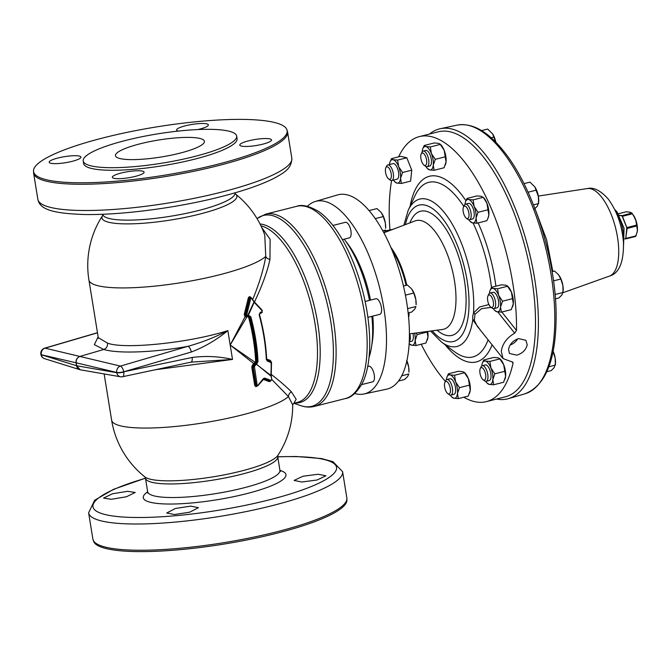 <?xml version="1.0" encoding="UTF-8"?>
<svg xmlns="http://www.w3.org/2000/svg" width="671" height="671" viewBox="0 0 671 671"><rect width="100%" height="100%" fill="white"/><g stroke="black" fill="none" stroke-linecap="round" stroke-linejoin="round"><path stroke-width="1.01" d="M516.813 355.16L509.465 353.449L508.551 349.465C509.574 344.206 512.921 340.583 518.574 338.587L525.93 340.306L527.205 344.743C526.056 349.843 522.592 353.315 516.813 355.16M262.713 144.181A16.079 3.061 170.8 0 1 239.79 145.079A16.079 3.061 170.8 0 1 248.605 140.826A16.079 3.061 170.8 0 1 271.537 139.937A16.079 3.061 170.8 0 1 262.713 144.181M135.274 176.398A16.079 3.061 170.8 0 1 112.342 177.287A16.079 3.061 170.8 0 1 121.166 173.043A16.079 3.061 170.8 0 1 144.089 172.145A16.079 3.061 170.8 0 1 135.274 176.398M72.099 161.35A16.079 3.061 170.8 0 1 49.176 162.239A16.079 3.061 170.8 0 1 58 157.995A16.079 3.061 170.8 0 1 80.923 157.098A16.079 3.061 170.8 0 1 72.099 161.35M178.377 131.08A16.079 3.061 170.8 0 1 176.616 130.031A16.079 3.061 170.8 0 1 185.439 125.779A16.079 3.061 170.8 0 1 208.362 124.89A16.079 3.061 170.8 0 1 199.547 129.142A16.079 3.061 170.8 0 1 197.744 129.57M112.384 493.797L103.577 498.1L111.252 499.291L126.425 496.775L135.24 492.455L127.565 491.306L112.384 493.797M175.492 508.459L166.718 513.005L174.452 514.523L189.658 512.208L198.44 507.679L190.698 506.127L175.492 508.459M302.931 476.251L294.099 480.428L301.849 482.004L317.098 479.991L325.93 475.798L318.188 474.254L302.931 476.251M468.87 213.001A6.442 2.634 75.8 0 1 466.311 218.201A6.442 2.634 75.8 0 1 463.216 211.65A6.442 2.634 75.8 0 1 463.485 207.029A6.442 2.634 75.8 0 1 466.353 206.995A6.442 2.634 75.8 0 1 468.87 213.001M463.485 207.029L464.265 205.36A8.044 3.288 75.8 0 1 465.489 204.177A8.044 3.288 75.8 0 1 470.983 212.808A8.044 3.288 75.8 0 1 469.423 219.761A8.044 3.288 75.8 0 1 467.796 219.3L466.311 218.201M465.489 204.177L468.551 203.397A8.044 3.288 75.8 0 1 474.045 212.036A8.044 3.288 75.8 0 1 472.493 218.989L469.423 219.761M98.251 338.318L98.268 337.672L107.528 343.099C123.85 349.675 190.019 342.806 227.855 330.61C216.54 339.887 204.353 347.024 191.294 352.015A5.36 2.156 -106.3 0 0 187.972 346.311C202.139 342.353 215.433 337.11 227.855 330.61L230.187 345.02L245.024 316.804L244.244 314.439L248.253 298.184C248.882 296.599 249.713 296.305 250.728 297.278L250.904 297.53M266.622 359.086L270.262 360.361L271.185 361.744M270.874 374.108C279.916 381.162 286.752 387.058 291.382 391.805L296.171 399.287L293.856 403.288M261.707 227.461L270.136 239.295L269.943 259.451C267.284 271.747 262.109 285.947 254.435 302.059M262.269 312.384L259.618 313.55M120.512 376.775L80.151 369.771A5.36 4.689 -76.3 0 1 80.117 369.755A5.36 4.689 -76.3 0 1 76.72 365.77L116.771 372.707A5.36 4.722 -80.2 0 0 120.512 376.775A5.36 5.36 0 0 0 122.541 376.733L190.941 362.147A5.36 2.223 -102 0 0 192.174 357.467C205.762 355.722 219.207 356.376 232.527 359.43L155.11 369.788M271.747 379.4L288.463 396.595A91.122 17.362 -9.2 0 1 241.535 415.089A91.122 17.362 -9.2 0 1 120.939 425.951A91.122 17.362 -9.2 0 1 111.621 420.138A91.122 91.122 0 0 0 144.919 476.938L144.919 476.938A68.341 13.026 -9.2 0 0 150.556 479.262A68.341 13.026 -9.2 0 0 241.006 471.117A68.341 13.026 -9.2 0 0 277.853 455.408L277.853 455.408A91.122 91.122 0 0 0 292.69 404.881L288.463 396.595A5.36 4.764 139 0 1 291.382 391.805M108.945 222.311A68.341 13.026 170.8 0 1 102.579 215.609A91.122 91.122 0 0 0 88.924 280A91.122 17.362 -9.2 0 0 98.243 285.812A91.122 17.362 -9.2 0 0 218.838 274.951A91.122 17.362 -9.2 0 0 265.758 256.456L264.743 234.959A91.122 91.122 0 0 0 235.538 194.07A68.341 13.026 170.8 0 1 199.388 214.166A68.341 13.026 170.8 0 1 108.945 222.311M250.694 298.687L246.668 314.993L245.661 314.766L249.646 298.478L250.468 297.555L251.524 298.385L249.293 298.394L245.234 314.665L245.737 316.234L246.442 316.309L245.024 316.804L246.869 316.905L230.187 345.02L255.014 362.248L255.634 361.325A91.122 37.232 -104.2 0 0 248.564 317.173L246.819 316.46M249.931 297.429L250.761 297.739L249.931 297.429L249.293 298.394L248.253 298.184M346.848 497.924L346.899 500.742A128.438 24.475 170.8 0 1 276.427 533.328A128.438 24.475 170.8 0 1 93.722 541.749L92.875 539.056A128.639 24.508 -9.2 0 0 276.284 531.927A128.639 24.508 -9.2 0 0 346.848 497.924L342.596 471.679A128.639 24.508 170.8 0 1 272.032 505.691A128.639 24.508 170.8 0 1 88.622 512.82L94.636 500.256L113.567 489.318L145.456 478.163M216.691 164.504A128.438 24.475 -9.2 0 0 286.727 129.251A128.438 24.475 -9.2 0 0 104.022 137.672A128.438 24.475 -9.2 0 0 33.55 170.258A128.438 24.475 -9.2 0 0 216.691 164.504M367.062 311.847A97.723 39.933 75.8 0 1 362.122 383.644C356.511 392.904 350.891 397.886 345.263 398.591A99.157 40.52 -104.2 0 0 364.462 312.812A99.157 40.52 -104.2 0 0 296.666 206.316C301.95 204.261 309.256 205.972 318.599 211.457A97.723 39.933 75.8 0 1 367.062 311.847M125.846 140.39A77.719 14.812 -9.2 0 0 83.221 160.939A77.719 14.812 -9.2 0 0 194.028 156.628A77.719 14.812 -9.2 0 0 236.662 136.087A77.719 14.812 -9.2 0 0 125.846 140.39M83.221 160.939L83.632 163.514A77.719 14.812 -9.2 0 0 194.447 159.212A77.719 14.812 -9.2 0 0 237.073 138.662L236.662 136.087M179.694 153.214A45.049 8.58 -9.2 0 0 204.403 141.313A45.049 8.58 -9.2 0 0 140.18 143.804A45.049 8.58 -9.2 0 0 115.471 155.714A45.049 8.58 -9.2 0 0 179.694 153.214M624.844 238.817L625.817 238.431L626.806 227.687L622.243 216.364L621.749 215.735L619.459 215.5M354.691 393.5A99.3 40.579 -104.2 0 0 363.967 393.994A99.3 40.579 -104.2 0 0 385.758 354.674A99.3 40.579 -104.2 0 0 366.005 248.715A99.3 40.579 -104.2 0 0 315.303 201.468A99.3 40.579 -104.2 0 0 307.377 206.316M363.967 393.994L386.681 389.172A100.189 40.939 -104.2 0 0 408.673 349.499A100.189 40.939 -104.2 0 0 388.735 242.592A100.189 40.939 -104.2 0 0 337.58 194.925L315.303 201.468M491.164 307.377L481.568 308.668L474.967 314.305L474.322 320.386A2.684 1.535 -11.8 0 0 472.77 319.807L472.711 316.36L473.491 313.03L479.681 306.957L488.924 304.559M514.691 333.16C506.907 337.706 502.436 343.753 501.279 351.302L503.024 358.566L512.879 362.181L513.047 363.128A136.683 55.852 75.8 0 1 486.358 401.627L505.33 396.829A136.683 55.852 -104.2 0 0 534.477 342.906A136.683 55.852 -104.2 0 0 507.704 197.962A136.683 55.852 -104.2 0 0 438.339 131.801L419.367 136.599A136.683 55.852 75.8 0 1 484.621 194.154A136.683 55.852 75.8 0 1 516.511 330.451L514.691 333.16L497.765 311.931M486.358 401.627A136.683 55.852 75.8 0 1 463.829 397.215M445.393 381.363A136.683 55.852 75.8 0 1 421.187 344.223M389.918 229.742A136.683 55.852 75.8 0 1 390.22 190.522A136.683 55.852 75.8 0 1 391.604 180.558M369.033 357.375A76.93 31.436 -104.2 0 0 371.868 316.343M369.461 300.373A76.93 31.436 -104.2 0 0 344.223 239.178M450.291 388.375A6.442 2.634 75.8 0 1 447.733 393.575A6.442 2.634 75.8 0 1 444.638 387.024A6.442 2.634 75.8 0 1 444.907 382.403A6.442 2.634 75.8 0 1 447.775 382.361A6.442 2.634 75.8 0 1 450.291 388.375M444.907 382.403L445.687 380.734A8.044 3.288 75.8 0 1 446.903 379.543A8.044 3.288 75.8 0 1 452.405 388.182A8.044 3.288 75.8 0 1 450.845 395.135A8.044 3.288 75.8 0 1 449.209 394.674L447.733 393.575M450.845 395.135L453.915 394.363A8.044 3.288 -104.2 0 0 455.466 387.41A8.044 3.288 -104.2 0 0 449.973 378.771L446.903 379.543M493.344 301.891A6.442 2.634 75.8 0 1 490.786 307.092A6.442 2.634 75.8 0 1 487.691 300.549A6.442 2.634 75.8 0 1 487.96 295.928A6.442 2.634 75.8 0 1 490.828 295.886A6.442 2.634 75.8 0 1 493.344 301.891M487.96 295.928L488.74 294.259A8.044 3.288 75.8 0 1 489.956 293.068A8.044 3.288 75.8 0 1 495.458 301.707A8.044 3.288 75.8 0 1 493.898 308.66A8.044 3.288 75.8 0 1 492.262 308.199L490.786 307.092M493.898 308.66L496.959 307.888A8.044 3.288 -104.2 0 0 498.519 300.927A8.044 3.288 -104.2 0 0 493.026 292.296L489.956 293.068M391.21 173.764A6.442 2.634 75.8 0 1 388.652 178.964A6.442 2.634 75.8 0 1 385.557 172.413A6.442 2.634 75.8 0 1 385.825 167.792A6.442 2.634 75.8 0 1 388.694 167.75A6.442 2.634 75.8 0 1 391.21 173.764M385.825 167.792L386.605 166.123A8.044 3.288 75.8 0 1 387.83 164.94A8.044 3.288 75.8 0 1 393.323 173.571A8.044 3.288 75.8 0 1 391.763 180.524A8.044 3.288 75.8 0 1 390.136 180.063L388.652 178.964M387.83 164.94L393.055 163.615A8.044 3.288 75.8 0 1 398.549 172.254A8.044 3.288 75.8 0 1 396.989 179.207L391.763 180.524M409.847 333.822A8.044 3.288 75.8 0 1 410.098 335.106A8.044 3.288 75.8 0 1 409.26 341.631M409.251 341.883L411.608 341.287A8.044 3.288 -104.2 0 0 413.16 334.334A8.044 3.288 -104.2 0 0 412.992 333.403M485.645 374.535A6.442 2.634 75.8 0 1 483.086 379.736A6.442 2.634 75.8 0 1 479.991 373.193A6.442 2.634 75.8 0 1 480.268 368.564A6.442 2.634 75.8 0 1 483.128 368.53A6.442 2.634 75.8 0 1 485.645 374.535M480.268 368.564L481.048 366.894A8.044 3.288 75.8 0 1 482.264 365.712A8.044 3.288 75.8 0 1 487.758 374.343A8.044 3.288 75.8 0 1 486.207 381.304A8.044 3.288 75.8 0 1 484.571 380.834L483.086 379.736M486.207 381.304L489.268 380.524A8.044 3.288 -104.2 0 0 490.82 373.571A8.044 3.288 -104.2 0 0 485.326 364.94L482.264 365.712M426.563 159.924A6.442 2.634 75.8 0 1 424.005 165.125A6.442 2.634 75.8 0 1 420.91 158.582A6.442 2.634 75.8 0 1 421.187 153.953A6.442 2.634 75.8 0 1 424.055 153.919A6.442 2.634 75.8 0 1 426.563 159.924M421.187 153.953L421.967 152.283A8.044 3.288 75.8 0 1 423.183 151.101A8.044 3.288 75.8 0 1 428.677 159.732A8.044 3.288 75.8 0 1 427.125 166.693A8.044 3.288 75.8 0 1 425.489 166.223L424.005 165.125M423.183 151.101L425.775 150.447A8.044 3.288 75.8 0 1 431.268 159.077A8.044 3.288 75.8 0 1 429.717 166.031L427.125 166.693M496.557 399.044A139.216 56.892 -104.2 0 0 508.517 398.624A139.216 56.892 -104.2 0 0 537.169 298.276A139.216 56.892 -104.2 0 0 485.15 154.322A139.216 56.892 -104.2 0 0 440.293 128.706A139.216 56.892 -104.2 0 0 429.566 134.024M342.386 239.648L349.373 237.878A8.044 3.288 -104.2 0 0 350.925 230.925A8.044 3.288 -104.2 0 0 345.431 222.294L332.917 225.456M367.884 317.349L379.836 314.33A8.044 3.288 -104.2 0 0 381.388 307.377A8.044 3.288 -104.2 0 0 375.894 298.746L365.133 301.464M361.594 384.626L372.682 381.824A8.044 3.288 -104.2 0 0 374.242 374.871A8.044 3.288 -104.2 0 0 368.748 366.232L367.716 366.492M465.599 201.636L466.999 198.431L476.938 195.924L481.417 196.284L483.045 197.375L473.105 199.883L474.154 206.45L478.046 212.288L476.041 218.125L476.888 223.242L486.827 220.725L488.127 217.832L488.832 214.888L487.985 209.78L478.046 212.288M488.236 217.521A12.053 4.923 -104.2 0 0 488.312 217.32A12.053 4.923 -104.2 0 0 488.832 214.888A12.053 4.923 75.8 0 0 486.936 203.212A12.053 4.923 75.8 0 0 483.263 197.349L486.936 203.212L487.985 209.78M470.782 221.782L472.409 222.873L476.888 223.242M466.999 198.431L468.626 199.522L473.105 199.883M468.87 219.786A12.053 4.923 -104.2 0 0 470.564 221.807A12.053 4.923 -104.2 0 0 472.409 222.873A12.053 4.923 -104.2 0 0 476.041 218.125A12.053 4.923 -104.2 0 0 474.154 206.45A12.053 4.923 -104.2 0 0 468.626 199.522A12.053 4.923 -104.2 0 0 465.523 201.837A12.053 4.923 -104.2 0 0 464.995 204.269A12.053 4.923 -104.2 0 0 464.986 204.42M430.329 146.932L425.85 146.563A12.053 4.923 -104.2 0 1 431.378 153.491A12.053 4.923 -104.2 0 1 433.265 165.167A12.053 4.923 -104.2 0 1 429.633 169.914L434.112 170.283L433.265 165.167L435.269 159.337L431.378 153.491L430.329 146.932L440.268 144.416L439.941 143.904L440.486 144.399A12.053 4.923 75.8 0 1 444.16 150.262L440.268 144.416L438.641 143.334L434.171 142.965L424.223 145.481L422.822 148.677M444.16 150.262A12.053 4.923 75.8 0 1 446.056 161.937L444.16 150.262M434.112 170.283L444.051 167.767L446.056 161.937A12.053 4.923 75.8 0 1 445.536 164.37A12.053 4.923 75.8 0 1 445.46 164.571M424.223 145.481L425.85 146.563A12.053 4.923 -104.2 0 0 422.747 148.878A12.053 4.923 -104.2 0 0 422.227 151.31A12.053 4.923 -104.2 0 0 422.168 151.906M425.85 166.458A12.053 4.923 75.8 0 0 427.788 168.849A12.053 4.923 75.8 0 0 429.633 169.914L428.006 168.832M435.269 159.337L445.208 156.821M485.645 381.329A12.053 4.923 -104.2 0 0 487.339 383.342A12.053 4.923 -104.2 0 0 489.184 384.408A12.053 4.923 -104.2 0 0 492.816 379.66L493.663 384.777L489.184 384.408L487.557 383.317M492.816 379.66A12.053 4.923 -104.2 0 0 490.929 367.985L494.821 373.822L492.816 379.66M482.374 363.17L483.774 359.966L485.401 361.057L489.88 361.426L490.929 367.985A12.053 4.923 -104.2 0 0 485.401 361.057A12.053 4.923 -104.2 0 0 482.298 363.372A12.053 4.923 -104.2 0 0 481.778 365.804A12.053 4.923 -104.2 0 0 481.761 365.955M483.774 359.966L493.722 357.458L498.192 357.819L499.82 358.91L503.711 364.747L505.607 376.431L503.602 382.26L493.663 384.777M489.88 361.426L499.82 358.91L499.492 358.398L500.038 358.884A12.053 4.923 75.8 0 1 503.711 364.747A12.053 4.923 75.8 0 1 505.607 376.431A12.053 4.923 -104.2 0 1 505.087 378.855L504.902 379.375M504.76 371.315L494.821 373.822M385.288 230.916L392.879 229.348M409.159 343.586A12.053 4.923 -104.2 0 0 409.679 344.106A12.053 4.923 -104.2 0 0 411.524 345.171A12.053 4.923 -104.2 0 0 415.156 340.423L416.003 345.531L411.524 345.171L409.897 344.08M415.819 333.026L417.161 334.586L415.156 340.423A12.053 4.923 -104.2 0 0 414.619 333.185M427.108 331.516L427.947 337.186L425.942 343.024L416.003 345.531M427.695 331.44A12.053 4.923 75.8 0 1 427.947 337.186A12.053 4.923 -104.2 0 1 427.427 339.618L427.242 340.13M427.1 332.07L417.161 334.586M390.019 162.055L391.503 158.65L393.131 159.732A12.053 4.923 -104.2 0 1 398.649 166.66A12.053 4.923 -104.2 0 1 400.545 178.335A12.053 4.923 -104.2 0 1 396.913 183.082L401.384 183.451L400.545 178.335L402.55 172.506L398.649 166.66L397.601 160.101L393.131 159.732A12.053 4.923 -104.2 0 0 390.019 162.055A12.053 4.923 -104.2 0 0 389.499 164.479A12.053 4.923 -104.2 0 0 389.499 164.512M393.441 180.105A12.053 4.923 75.8 0 0 395.068 182.026A12.053 4.923 75.8 0 0 396.913 183.082L395.286 182M397.601 160.101L406.811 157.777L400.704 156.318L391.503 158.65M402.55 172.506L411.751 170.174L406.811 157.777M401.384 183.451L410.593 181.128L411.751 170.174M493.344 308.685A12.053 4.923 -104.2 0 0 495.039 310.698A12.053 4.923 -104.2 0 0 496.884 311.763A12.053 4.923 -104.2 0 0 500.516 307.016L501.354 312.132L496.884 311.763L495.257 310.681M500.516 307.016A12.053 4.923 -104.2 0 0 498.62 295.341L502.52 301.187L500.516 307.016M490.065 290.526L491.474 287.331L493.101 288.413L497.572 288.782L498.62 295.341A12.053 4.923 -104.2 0 0 493.101 288.413A12.053 4.923 -104.2 0 0 489.989 290.728A12.053 4.923 -104.2 0 0 489.469 293.16A12.053 4.923 -104.2 0 0 489.453 293.311M491.474 287.331L501.413 284.814L505.892 285.183L507.519 286.265L511.411 292.111L513.298 303.787L511.302 309.625L501.354 312.132M497.572 288.782L507.519 286.265L507.184 285.754L507.729 286.249A12.053 4.923 75.8 0 1 511.411 292.111A12.053 4.923 75.8 0 1 513.298 303.787A12.053 4.923 -104.2 0 1 512.778 306.219L512.594 306.731M512.459 298.67L502.52 301.187M450.291 395.16A12.053 4.923 -104.2 0 0 451.986 397.182A12.053 4.923 -104.2 0 0 453.831 398.247A12.053 4.923 -104.2 0 0 457.463 393.491L458.31 398.608L453.831 398.247L452.204 397.157M457.463 393.491A12.053 4.923 -104.2 0 0 455.575 381.816L459.467 387.662L457.463 393.491M447.012 377.001L448.421 373.806L450.048 374.888L454.527 375.257L455.575 381.816A12.053 4.923 -104.2 0 0 450.048 374.888A12.053 4.923 -104.2 0 0 446.936 377.211A12.053 4.923 -104.2 0 0 446.416 379.635A12.053 4.923 -104.2 0 0 446.4 379.786M448.421 373.806L458.36 371.289L462.839 371.659L464.466 372.74L468.358 378.587L470.254 390.262L468.249 396.1L458.31 398.608M454.527 375.257L464.466 372.74L464.139 372.237L464.684 372.724A12.053 4.923 75.8 0 1 468.358 378.587A12.053 4.923 75.8 0 1 470.254 390.262A12.053 4.923 -104.2 0 1 469.725 392.694L469.541 393.206M469.406 385.146L459.467 387.662M398.457 381.053L404.613 379.492L407.666 376.515L408.807 374.015L401.719 375.802M406.626 360.528L408.664 367.029L408.949 372.212A12.053 4.923 75.8 0 0 408.664 367.029A12.053 4.923 -104.2 0 0 406.886 360.713M408.153 312.912L411.768 312.007L414.812 309.021L415.961 306.521L407.624 308.626M405.41 295.148L413.772 293.034L415.819 299.534L416.104 304.718A12.053 4.923 75.8 0 0 415.819 299.534A12.053 4.923 -104.2 0 0 412.371 289.964A12.053 4.923 -104.2 0 0 412.346 289.922M403.456 286.031L407.398 285.041L411.541 288.798L413.772 293.034M382.772 230.757L385.498 230.069L383.997 233.013M375.257 218.62L383.309 216.582L385.355 223.091L385.632 228.266A12.053 4.923 75.8 0 0 385.355 223.091A12.053 4.923 -104.2 0 0 381.908 213.521A12.053 4.923 -104.2 0 0 381.883 213.47M369.067 210.577L376.934 208.589L381.078 212.346L383.309 216.582M398.624 156.846A136.683 55.852 75.8 0 1 419.367 136.599M474.322 320.386L477.316 326.316L503.024 358.566M474.967 314.305A2.684 1.636 24.5 0 0 473.491 313.03A76.016 31.059 75.8 0 0 450.09 220.583A76.016 31.059 75.8 0 0 408.211 210.291L415.072 195.596A90.065 36.804 -104.2 0 1 463.787 206.391M480.948 330.87L472.77 319.807A76.016 31.059 75.8 0 1 441.526 342.084L454.544 351.755A90.065 36.804 -104.2 0 0 488.085 339.82M523.959 183.653L529.989 182.126L534.913 186.983L538.41 196.628A12.053 4.923 -104.2 0 0 534.963 187.058A12.053 4.923 -104.2 0 0 534.938 187.016M533.487 204.89L538.553 203.615L538.41 196.628A12.053 4.923 75.8 0 1 538.696 201.812L537.404 206.114L534.359 209.092M528.069 192.225L536.364 190.128M481.577 130.593L487.683 129.05L492.606 133.906L495.861 142.294A12.053 4.923 -104.2 0 0 492.657 133.982A12.053 4.923 -104.2 0 0 492.631 133.94M491.155 137.79L494.066 137.052M553.08 351.47L555.185 358.163A12.053 4.923 -104.2 0 0 553.13 351.21M548.844 366.785L555.328 365.15L555.185 358.163A12.053 4.923 75.8 0 1 555.471 363.346L554.179 367.649L551.134 370.627L546.831 371.717M552.09 271.621L554.464 271.025L558.599 274.783L560.839 279.027L562.885 285.527A12.053 4.923 -104.2 0 0 559.438 275.957A12.053 4.923 -104.2 0 0 559.404 275.907M555.06 294.519L563.019 292.506L562.885 285.527A12.053 4.923 75.8 0 1 563.162 290.702L561.879 295.005L558.834 297.991L555.42 298.847M553.508 280.881L560.839 279.027M629.465 212.128A12.053 4.923 75.8 0 1 629.708 212.145A12.053 4.923 75.8 0 1 629.952 212.195A12.053 4.923 75.8 0 1 630.346 212.321A12.053 4.923 75.8 0 1 630.53 212.397M633.558 215.366A12.053 4.923 75.8 0 1 633.684 215.559A12.053 4.923 75.8 0 1 634.867 217.731A12.053 4.923 75.8 0 1 635.471 219.123A12.053 4.923 75.8 0 1 636.016 220.6A12.053 4.923 75.8 0 1 637.45 229.474A12.053 4.923 75.8 0 1 637.366 230.799A12.053 4.923 75.8 0 1 637.198 231.931A12.053 4.923 75.8 0 1 637.182 232.007L635.731 236.267M635.873 220.591L637.333 229.583L635.873 220.591L633.382 215.089M630.346 212.321L631.99 213.152M634.741 217.74L631.956 213.11L629.222 212.095M619.35 215.316L621.866 215.576L622.462 216.314L627.133 228.383L636.955 225.892L627.133 228.484L625.607 238.935L635.638 236.435L637.182 232.015L637.333 229.583M626.337 211.768L618.394 213.747L626.337 211.768L629.088 212.07M625.817 238.431L636.058 235.865M625.489 238.859L624.844 238.876M630.488 212.405L631.788 213.068L621.749 215.735M632.485 213.772L622.243 216.364M257.983 385.246L263.317 378.654L264.768 378.125L271.076 380.432A0.671 0.52 110.6 0 1 270.338 381.078L263.997 378.729L257.941 385.708L256.926 386.051L256.104 385.062L253.219 367.263L253.588 365.989L254.41 366.509L257.127 384.944L257.941 385.708M270.421 381.103L271.763 379.501L271.084 376.196L256.389 364.135L254.41 366.509M271.076 380.432L271.638 379.601M250.828 316.821A91.122 37.232 75.8 0 1 258 361.627L257.094 361.543A90.451 36.964 -104.2 0 0 249.981 317.064L250.828 316.821L248.505 315.261L247.624 315.689L254.007 301.933L254.452 302.025L253.965 301.472L262.336 310.421L261.782 312.636L260.197 313.022L259.467 314.665A90.451 36.964 75.8 0 1 266.58 359.144L267.142 360.059L270.765 361.342L271.529 362.432L271.21 376.095L270.807 375.399A91.122 37.232 -104.2 0 0 271.168 362.709L267.243 360.948L266.303 359.53A91.122 37.232 -104.2 0 0 259.132 314.724L260.348 312.267L261.875 311.881L262.093 310.757L254.2 302.302L247.943 316.142L247.289 316.309A90.451 17.236 170.8 0 1 247.121 316.36M264.768 378.125A0.671 0.478 110.2 0 1 264.072 378.754L263.225 379.123M271.159 376.163L271.696 379.459L271.168 375.089L270.807 375.399L255.559 363.623L257.094 361.543L255.634 361.325M263.317 378.654L258.067 385.649L256.431 385.934L255.685 384.961L257.127 384.944M270.765 361.342L271.529 362.432L271.168 362.709M266.58 359.144L267.159 360.067L270.782 361.35L270.866 362.239M258 361.627L256.624 363.984L255.919 363.246M267.159 360.067L267.243 360.948M257.178 363.489L256.062 362.659L253.101 365.871L252.799 367.163L255.685 384.961L254.67 385.079L251.793 367.28L252.288 365.351L253.688 363.682L255.014 362.248L255.71 362.969M259.467 314.665L259.518 314.64C263.636 329.939 266.018 344.819 266.655 359.27L266.303 359.53M260.348 312.267L259.132 314.724M247.96 315.924L249.981 317.064L247.993 316.108M248.899 316.016L248.354 316.016M254.452 302.025L262.093 310.757M246.668 314.993L247.264 315.806A91.122 17.362 -9.2 0 0 247.624 315.689A0.671 0.428 71.7 0 1 247.389 316.293L247.389 316.293A0.671 0.428 71.7 0 1 247.289 316.309M247.264 315.806A0.671 0.419 71.8 0 1 247.029 316.418L247.029 316.418A0.671 0.419 71.8 0 1 246.928 316.427L248.413 316.016L248.505 315.261M250.308 297.387L251.583 297.991L254.007 301.933L251.524 298.385M246.928 316.427L245.661 314.766L244.244 314.439M250.468 297.555L251.499 297.916L253.965 301.472M248.564 317.173L249.419 316.93A91.793 37.509 75.8 0 1 256.54 361.409L256.062 362.659L255.366 361.937M190.941 362.147L232.527 359.43L230.187 345.02L254.519 364.194M252.288 365.351L253.588 365.989L255.559 363.623M246.265 316.402L246.232 317.022M257.253 386.01C256.087 386.974 255.223 386.664 254.67 385.079M270.53 381.12L269.247 381.631L262.957 379.274M269.247 381.631A0.671 0.512 110.5 0 1 269.977 380.994L263.644 378.654M270.262 360.361L270.237 361.157M191.294 352.015L123.732 371.793A5.36 1.023 170.8 0 1 116.729 372.455L76.242 362.818A5.36 1.023 170.8 0 1 76.159 362.793A5.36 1.023 170.8 0 1 76.075 362.776L41.376 354.749A5.36 1.023 -9.2 0 1 40.906 354.431A5.36 5.36 0 0 0 44.596 358.683L44.596 358.683A5.36 4.84 -72.7 0 1 41.376 354.749L76.553 365.729A5.36 1.023 -9.2 0 0 76.637 365.745A5.36 1.023 -9.2 0 0 76.72 365.77L80.117 369.755A5.36 5.36 0 0 1 79.782 369.662L79.782 369.662A5.36 4.84 -72.7 0 1 76.553 365.729L76.075 362.776C75.865 359.656 77.14 357.551 79.891 356.452L103.787 349.448L94.334 344.676L98.134 336.859M79.958 369.721A5.36 4.84 -72.7 0 1 79.782 369.662L44.596 358.683M97.48 332.824L45.108 348.157A5.36 2.156 73.7 0 0 44.647 348.174A5.36 5.36 0 0 0 40.864 354.171A5.36 1.023 170.8 0 0 41.334 354.498A5.36 4.873 -76.6 0 1 45.108 348.157L79.891 356.452M76.075 362.776A5.36 4.84 -72.4 0 1 79.933 356.46L120.419 366.098L187.972 346.311C154.548 352.493 117.802 353.86 103.787 349.448C106.513 348.358 107.763 346.244 107.528 343.099M76.72 365.77L76.242 362.818A5.36 4.689 -76.6 0 1 79.933 356.46L79.899 356.444M122.541 376.733A5.36 2.223 -102 0 0 123.774 372.053A5.36 1.023 -9.2 0 1 116.771 372.707L116.729 372.455A5.36 4.689 -76.6 0 1 120.419 366.098A5.36 2.156 -106.3 0 1 123.732 371.793L192.174 357.467M269.943 259.451A5.36 3.632 10 0 1 265.758 256.456C263.695 268.996 259.291 283.481 252.539 299.912M510.161 345.003A10.031 6.802 141.4 0 0 517.71 338.838M408.303 314.338A50.845 20.776 -104.2 0 0 408.421 312.845M406.014 285.385A50.845 20.776 -104.2 0 0 392.166 250.493M292.69 404.881L293.781 403.313L297.379 402.399A91.122 37.232 -104.2 0 0 315.009 323.581A91.122 37.232 -104.2 0 0 260.927 225.808M147.511 493.017L147.654 491.709A66.999 12.766 -9.2 0 0 243.179 488.002A66.999 12.766 -9.2 0 0 279.924 470.287L277.727 456.699A66.999 12.766 170.8 0 1 240.973 474.414A66.999 12.766 170.8 0 1 145.448 478.121L144.902 476.922M279.941 470.388A72.267 13.772 170.8 0 1 246.324 493.739A72.267 13.772 170.8 0 1 166.936 504.005A72.267 13.772 170.8 0 1 147.662 491.809M145.473 478.28A123.372 23.51 -9.2 0 0 109.801 515.513A123.372 23.51 -9.2 0 0 268.878 499.945A123.372 23.51 -9.2 0 0 336.507 469.063A123.372 23.51 -9.2 0 0 277.752 456.859M102.713 214.259L102.722 214.301A66.999 12.766 -9.2 0 0 198.247 210.593A66.999 12.766 -9.2 0 0 234.993 192.879L235.521 194.062M286.727 129.251L287.574 131.944A128.639 24.508 170.8 0 1 217.01 165.955A128.639 24.508 170.8 0 1 33.6 173.076L37.853 199.321A128.639 24.508 -9.2 0 0 221.254 192.191A128.639 24.508 -9.2 0 0 291.818 158.18C291.843 169.344 282.449 173.269 275.999 177.278C263.074 184.156 244.479 190.673 220.222 196.829C176.775 207.935 120.847 215.232 84.387 214.51C53.554 213.47 39.849 209.738 37.853 199.321M257.01 218.553L265.607 214.166A99.157 40.52 75.8 0 1 333.403 320.663A99.157 40.52 75.8 0 1 314.213 406.441L345.263 398.591M260.029 223.997A91.835 37.526 75.8 0 1 317.693 323.053A91.835 37.526 75.8 0 1 295.206 402.952M293.898 403.279L300.759 405.645A98.444 40.226 -104.2 0 0 330.711 321.183A98.444 40.226 -104.2 0 0 257.035 218.595M261.128 312.803L261.178 313.29M247.758 316.184L247.809 316.67M254.242 367.146L251.793 367.28M390.849 247.339A50.786 20.751 75.8 0 1 406.777 285.192M409.176 312.661A50.786 20.751 75.8 0 1 408.949 315.295A50.786 20.751 75.8 0 1 408.639 317.735M409.419 333.881L442.566 329.453A56.037 22.898 -104.2 0 0 455.575 307.142A56.037 22.898 -104.2 0 0 444.085 246.609A56.037 22.898 -104.2 0 0 415.131 220.91L384.332 232.585M409.939 222.881A64.03 26.169 75.8 0 1 446.064 229.197A64.03 26.169 75.8 0 1 465.615 310.128A64.03 26.169 75.8 0 1 437.064 330.191M432.216 330.837A70.329 28.736 -104.2 0 0 468.501 313.751A70.329 28.736 -104.2 0 0 444.672 221.346A70.329 28.736 -104.2 0 0 405.368 224.617M492.095 344.852A95.752 39.128 75.8 0 1 445.108 344.751M345.599 241.04A70.958 28.996 75.8 0 1 370.509 300.105M372.774 316.116A70.958 28.996 75.8 0 1 372.774 338.377A70.958 28.996 75.8 0 1 371.826 344.785M501.799 150.614A138.561 56.624 -104.2 0 0 457.152 125.125C472.309 122.634 487.783 131.281 503.577 151.076C533.059 187.05 556.217 259.786 556.125 315.68C556.1 359.513 545.749 385.54 525.058 393.768A138.561 56.624 -104.2 0 0 553.575 293.89A138.561 56.624 -104.2 0 0 501.799 150.614M587.326 188.559C593.533 186.999 600.461 190.438 608.119 198.884C616.875 210.769 621.992 225.271 623.476 242.374C623.837 262.168 619.157 273.416 609.453 276.091A45.175 18.461 -104.2 0 0 618.285 243.162A45.175 18.461 -104.2 0 0 601.451 196.947A45.175 18.461 -104.2 0 0 587.326 188.559L538.318 196.066M623.384 241.225A21.531 8.798 -104.2 0 0 616.154 212.615M513.047 363.128L511.956 361.753M410.098 206.24A95.752 39.128 75.8 0 1 465.934 200.721M478.129 222.923A95.752 39.128 75.8 0 1 495.894 286.207M501.816 312.015L516.511 330.451M491.457 287.356A90.065 36.804 -104.2 0 0 473.055 222.998M626.991 227.553L636.813 225.07L626.991 227.553M635.957 235.915L637.064 232.099M635.571 236.418L625.926 238.859M262.336 310.421L261.875 311.881M261.724 312.636L260.306 312.996M98.268 337.672L88.924 280M111.621 420.138L104.139 373.932M102.596 215.592L102.722 214.301M342.596 471.679L332.925 461.665L321.552 458.561L296.07 456.49L277.735 456.741M300.759 405.645C305.313 407.238 309.792 407.507 314.213 406.441M430.589 331.055L441.526 342.084M614.72 209.52L617.127 212.002L624.055 228.283L623.594 244.638M457.152 125.125L440.293 128.706M488.312 217.32L488.127 217.832M470.564 221.807L471.109 222.294M465.523 201.837L465.708 201.325M609.453 276.091L562.994 292.699M525.058 393.768L508.517 398.624M535.525 210.124L546.613 239.765L552.82 271.436M445.536 164.37L445.351 164.881M422.747 148.878L422.931 148.366M427.788 168.849L428.341 169.344M482.298 363.372L482.483 362.86M487.339 383.342L487.884 383.829M409.679 344.106L410.224 344.592M395.068 182.026L395.613 182.512M489.989 290.728L490.174 290.216M495.039 310.698L495.584 311.193M446.936 377.211L447.121 376.691M451.986 397.182L452.531 397.668M408.211 210.291L403.825 225.196M633.684 215.559L633.407 215.139M629.708 212.145L626.378 211.768M33.55 170.258L33.6 173.076M246.442 316.444L245.963 316.326M44.647 348.174L97.463 332.707M296.666 206.316L265.607 214.166M279.924 470.287L280.47 471.487M277.727 456.699L277.869 455.391M287.574 131.944L291.818 158.18M92.875 539.056L88.622 512.82M147.654 491.709L145.448 478.121"/></g></svg>
